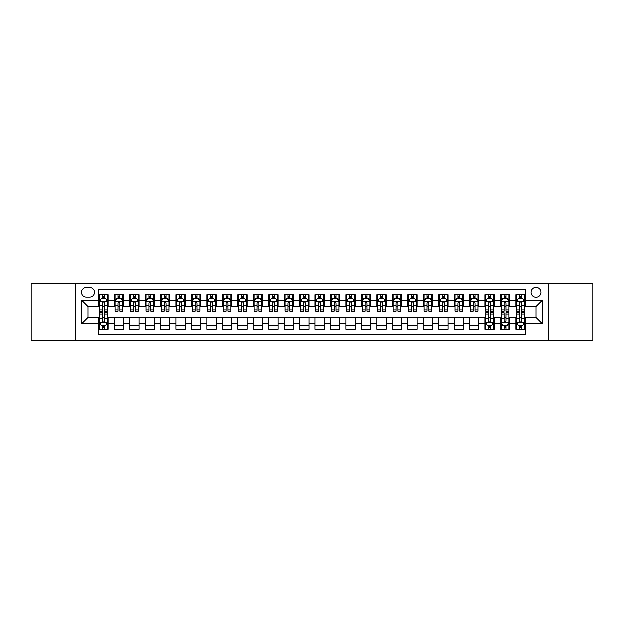<?xml version="1.0" encoding="UTF-8"?>
<svg xmlns="http://www.w3.org/2000/svg" width="624" height="624" viewBox="0 0 624 624"><rect width="100%" height="100%" fill="white"/><g stroke="black" fill="none" stroke-linecap="round" stroke-linejoin="round"><path stroke-width="0.94" d="M536.024 287.282A4.945 4.945 0 0 0 531.079 292.227A4.945 4.945 0 0 0 536.024 297.164A4.945 4.945 0 0 0 540.969 292.227A4.945 4.945 0 0 0 536.024 287.282M548.379 340.579L592.8 340.579L592.8 283.421L548.379 283.421L548.379 340.579L75.621 340.579L75.621 283.421L31.2 283.421L31.2 340.579L75.621 340.579M525.205 294.622L515.939 294.622L515.939 300.261L509.761 300.261L509.761 306.439L515.939 306.439L515.939 300.261M509.761 300.261L509.761 294.622L500.487 294.622L500.487 300.261L494.309 300.261L494.309 306.439L500.487 306.439L500.487 300.261M494.309 300.261L494.309 294.622L485.035 294.622L485.035 300.261L478.858 300.261L478.858 306.439L485.035 306.439L485.035 300.261M478.858 300.261L478.858 294.622L469.591 294.622L469.591 300.261L463.406 300.261L463.406 306.439L469.591 306.439L469.591 300.261M463.406 300.261L463.406 294.622L454.139 294.622L454.139 300.261L447.962 300.261L447.962 306.439L454.139 306.439L454.139 300.261M447.962 300.261L447.962 294.622L438.688 294.622L438.688 300.261L432.51 300.261L432.51 306.439L438.688 306.439L438.688 300.261M432.51 300.261L432.51 294.622L423.236 294.622L423.236 300.261L417.058 300.261L417.058 306.439L423.236 306.439L423.236 300.261M417.058 300.261L417.058 294.622L407.792 294.622L407.792 300.261L401.606 300.261L401.606 306.439L407.792 306.439L407.792 300.261M401.606 300.261L401.606 294.622L392.34 294.622L392.34 300.261L386.162 300.261L386.162 306.439L392.34 306.439L392.34 300.261M386.162 300.261L386.162 294.622L376.888 294.622L376.888 300.261L370.711 300.261L370.711 306.439L376.888 306.439L376.888 300.261M370.711 300.261L370.711 294.622L361.436 294.622L361.436 300.261L355.259 300.261L355.259 306.439L361.436 306.439L361.436 300.261M355.259 300.261L355.259 294.622L345.992 294.622L345.992 300.261L339.807 300.261L339.807 306.439L345.992 306.439L345.992 300.261M339.807 300.261L339.807 294.622L330.541 294.622L330.541 300.261L324.363 300.261L324.363 306.439L330.541 306.439L330.541 300.261M324.363 300.261L324.363 294.622L315.089 294.622L315.089 300.261L308.911 300.261L308.911 306.439L315.089 306.439L315.089 300.261M308.911 300.261L308.911 294.622L299.637 294.622L299.637 300.261L293.459 300.261L293.459 306.439L299.637 306.439L299.637 300.261M293.459 300.261L293.459 294.622L284.193 294.622L284.193 300.261L278.008 300.261L278.008 306.439L284.193 306.439L284.193 300.261M278.008 300.261L278.008 294.622L268.741 294.622L268.741 300.261L262.564 300.261L262.564 306.439L268.741 306.439L268.741 300.261M262.564 300.261L262.564 294.622L253.289 294.622L253.289 300.261L247.112 300.261L247.112 306.439L253.289 306.439L253.289 300.261M247.112 300.261L247.112 294.622L237.838 294.622L237.838 300.261L231.66 300.261L231.66 306.439L237.838 306.439L237.838 300.261M231.66 300.261L231.66 294.622L222.394 294.622L222.394 300.261L216.208 300.261L216.208 306.439L222.394 306.439L222.394 300.261M216.208 300.261L216.208 294.622L206.942 294.622L206.942 300.261L200.764 300.261L200.764 306.439L206.942 306.439L206.942 300.261M200.764 300.261L200.764 294.622L191.49 294.622L191.49 300.261L185.312 300.261L185.312 306.439L191.49 306.439L191.49 300.261M185.312 300.261L185.312 294.622L176.038 294.622L176.038 300.261L169.861 300.261L169.861 306.439L176.038 306.439L176.038 300.261M169.861 300.261L169.861 294.622L160.594 294.622L160.594 300.261L154.409 300.261L154.409 306.439L160.594 306.439L160.594 300.261M154.409 300.261L154.409 294.622L145.142 294.622L145.142 300.261L138.965 300.261L138.965 306.439L145.142 306.439L145.142 300.261M138.965 300.261L138.965 294.622L129.691 294.622L129.691 300.261L123.513 300.261L123.513 306.439L129.691 306.439L129.691 300.261M123.513 300.261L123.513 294.622L114.239 294.622L114.239 306.439L108.061 306.439L108.061 294.622L98.795 294.622M98.795 329.378L108.061 329.378L108.061 317.561L114.239 317.561L114.239 329.378L123.513 329.378L123.513 317.561L129.691 317.561L129.691 323.739L123.513 323.739M129.691 323.739L129.691 329.378L138.965 329.378L138.965 317.561L145.142 317.561L145.142 323.739L138.965 323.739M145.142 323.739L145.142 329.378L154.409 329.378L154.409 317.561L160.594 317.561L160.594 323.739L154.409 323.739M160.594 323.739L160.594 329.378L169.861 329.378L169.861 317.561L176.038 317.561L176.038 323.739L169.861 323.739M176.038 323.739L176.038 329.378L185.312 329.378L185.312 317.561L191.49 317.561L191.49 323.739L185.312 323.739M191.49 323.739L191.49 329.378L200.764 329.378L200.764 317.561L206.942 317.561L206.942 323.739L200.764 323.739M206.942 323.739L206.942 329.378L216.208 329.378L216.208 317.561L222.394 317.561L222.394 323.739L216.208 323.739M222.394 323.739L222.394 329.378L231.66 329.378L231.66 317.561L237.838 317.561L237.838 323.739L231.66 323.739M237.838 323.739L237.838 329.378L247.112 329.378L247.112 317.561L253.289 317.561L253.289 323.739L247.112 323.739M253.289 323.739L253.289 329.378L262.564 329.378L262.564 317.561L268.741 317.561L268.741 323.739L262.564 323.739M268.741 323.739L268.741 329.378L278.008 329.378L278.008 317.561L284.193 317.561L284.193 323.739L278.008 323.739M284.193 323.739L284.193 329.378L293.459 329.378L293.459 317.561L299.637 317.561L299.637 323.739L293.459 323.739M299.637 323.739L299.637 329.378L308.911 329.378L308.911 317.561L315.089 317.561L315.089 323.739L308.911 323.739M315.089 323.739L315.089 329.378L324.363 329.378L324.363 317.561L330.541 317.561L330.541 323.739L324.363 323.739M330.541 323.739L330.541 329.378L339.807 329.378L339.807 317.561L345.992 317.561L345.992 323.739L339.807 323.739M345.992 323.739L345.992 329.378L355.259 329.378L355.259 317.561L361.436 317.561L361.436 323.739L355.259 323.739M361.436 323.739L361.436 329.378L370.711 329.378L370.711 317.561L376.888 317.561L376.888 323.739L370.711 323.739M376.888 323.739L376.888 329.378L386.162 329.378L386.162 317.561L392.34 317.561L392.34 323.739L386.162 323.739M392.34 323.739L392.34 329.378L401.606 329.378L401.606 317.561L407.792 317.561L407.792 323.739L401.606 323.739M407.792 323.739L407.792 329.378L417.058 329.378L417.058 317.561L423.236 317.561L423.236 323.739L417.058 323.739M423.236 323.739L423.236 329.378L432.51 329.378L432.51 317.561L438.688 317.561L438.688 323.739L432.51 323.739M438.688 323.739L438.688 329.378L447.962 329.378L447.962 317.561L454.139 317.561L454.139 323.739L447.962 323.739M454.139 323.739L454.139 329.378L463.406 329.378L463.406 317.561L469.591 317.561L469.591 323.739L463.406 323.739M469.591 323.739L469.591 329.378L478.858 329.378L478.858 317.561L485.035 317.561L485.035 323.739L478.858 323.739M485.035 323.739L485.035 329.378L494.309 329.378L494.309 317.561L500.487 317.561L500.487 323.739L494.309 323.739M500.487 323.739L500.487 329.378L509.761 329.378L509.761 317.561L515.939 317.561L515.939 323.739L509.761 323.739M86.276 297.016L89.677 297.016A4.789 4.789 0 0 0 94.466 292.227A4.789 4.789 0 0 0 89.677 287.438L86.276 287.438A4.789 4.789 0 0 0 81.487 292.227A4.789 4.789 0 0 0 86.276 297.016M548.379 283.421L75.621 283.421M525.205 300.261L525.205 289.442L98.795 289.442L98.795 306.439L87.976 306.439L87.976 317.561L98.795 317.561L98.795 334.558L525.205 334.558L525.205 317.561L536.024 317.561L536.024 306.439L525.205 306.439L525.205 300.261L542.201 300.261L542.201 323.739L525.205 323.739M98.795 323.739L81.799 323.739L81.799 300.261L98.795 300.261M515.939 323.739L515.939 329.378L525.205 329.378M98.795 298.483L99.567 298.483M102.5 298.483L104.356 298.483M107.289 298.483L108.061 298.483M98.795 306.283L99.567 306.283M102.5 306.283L104.356 306.283M107.289 306.283L108.061 306.283M98.795 317.717L99.567 317.717M102.5 317.717L104.356 317.717M107.289 317.717L108.061 317.717M98.795 325.517L99.567 325.517M102.5 325.517L104.356 325.517M107.289 325.517L108.061 325.517M114.239 306.283L115.019 306.283M117.952 306.283L119.808 306.283M122.741 306.283L123.513 306.283M114.239 298.483L115.019 298.483M117.952 298.483L119.808 298.483M122.741 298.483L123.513 298.483M114.239 317.717L123.513 317.717M114.239 325.517L123.513 325.517M129.691 317.717L138.965 317.717M129.691 325.517L138.965 325.517M129.691 298.483L130.463 298.483M133.403 298.483L135.252 298.483M138.193 298.483L138.965 298.483M129.691 306.283L130.463 306.283M133.403 306.283L135.252 306.283M138.193 306.283L138.965 306.283M145.142 317.717L154.409 317.717M145.142 325.517L154.409 325.517M145.142 298.483L145.915 298.483M148.847 298.483L150.704 298.483M153.637 298.483L154.409 298.483M145.142 306.283L145.915 306.283M148.847 306.283L150.704 306.283M153.637 306.283L154.409 306.283M160.594 317.717L169.861 317.717M160.594 325.517L169.861 325.517M160.594 298.483L161.366 298.483M164.299 298.483L166.156 298.483M169.088 298.483L169.861 298.483M160.594 306.283L161.366 306.283M164.299 306.283L166.156 306.283M169.088 306.283L169.861 306.283M176.038 317.717L185.312 317.717M176.038 325.517L185.312 325.517M176.038 298.483L176.818 298.483M179.751 298.483L181.607 298.483M184.54 298.483L185.312 298.483M176.038 306.283L176.818 306.283M179.751 306.283L181.607 306.283M184.54 306.283L185.312 306.283M191.49 317.717L200.764 317.717M191.49 325.517L200.764 325.517M191.49 298.483L192.262 298.483M195.203 298.483L197.051 298.483M199.992 298.483L200.764 298.483M191.49 306.283L192.262 306.283M195.203 306.283L197.051 306.283M199.992 306.283L200.764 306.283M206.942 317.717L216.208 317.717M206.942 325.517L216.208 325.517M206.942 298.483L207.714 298.483M210.647 298.483L212.503 298.483M215.436 298.483L216.208 298.483M206.942 306.283L207.714 306.283M210.647 306.283L212.503 306.283M215.436 306.283L216.208 306.283M222.394 317.717L231.66 317.717M222.394 325.517L231.66 325.517M222.394 298.483L223.166 298.483M226.099 298.483L227.955 298.483M230.888 298.483L231.66 298.483M222.394 306.283L223.166 306.283M226.099 306.283L227.955 306.283M230.888 306.283L231.66 306.283M237.838 317.717L247.112 317.717M237.838 325.517L247.112 325.517M237.838 298.483L238.61 298.483M241.55 298.483L243.407 298.483M246.34 298.483L247.112 298.483M237.838 306.283L238.61 306.283M241.55 306.283L243.407 306.283M246.34 306.283L247.112 306.283M253.289 317.717L262.564 317.717M253.289 325.517L262.564 325.517M253.289 298.483L254.062 298.483M257.002 298.483L258.851 298.483M261.791 298.483L262.564 298.483M253.289 306.283L254.062 306.283M257.002 306.283L258.851 306.283M261.791 306.283L262.564 306.283M268.741 317.717L278.008 317.717M268.741 325.517L278.008 325.517M268.741 298.483L269.513 298.483M272.446 298.483L274.303 298.483M277.235 298.483L278.008 298.483M268.741 306.283L269.513 306.283M272.446 306.283L274.303 306.283M277.235 306.283L278.008 306.283M284.193 317.717L293.459 317.717M284.193 325.517L293.459 325.517M284.193 298.483L284.965 298.483M287.898 298.483L289.754 298.483M292.687 298.483L293.459 298.483M284.193 306.283L284.965 306.283M287.898 306.283L289.754 306.283M292.687 306.283L293.459 306.283M299.637 317.717L308.911 317.717M299.637 325.517L308.911 325.517M299.637 298.483L300.409 298.483M303.35 298.483L305.198 298.483M308.139 298.483L308.911 298.483M299.637 306.283L300.409 306.283M303.35 306.283L305.198 306.283M308.139 306.283L308.911 306.283M315.089 317.717L324.363 317.717M315.089 325.517L324.363 325.517M315.089 298.483L315.861 298.483M318.802 298.483L320.65 298.483M323.591 298.483L324.363 298.483M315.089 306.283L315.861 306.283M318.802 306.283L320.65 306.283M323.591 306.283L324.363 306.283M330.541 317.717L339.807 317.717M330.541 325.517L339.807 325.517M330.541 298.483L331.313 298.483M334.246 298.483L336.102 298.483M339.035 298.483L339.807 298.483M330.541 306.283L331.313 306.283M334.246 306.283L336.102 306.283M339.035 306.283L339.807 306.283M345.992 317.717L355.259 317.717M345.992 325.517L355.259 325.517M345.992 298.483L346.765 298.483M349.697 298.483L351.554 298.483M354.487 298.483L355.259 298.483M345.992 306.283L346.765 306.283M349.697 306.283L351.554 306.283M354.487 306.283L355.259 306.283M361.436 317.717L370.711 317.717M361.436 325.517L370.711 325.517M361.436 298.483L362.209 298.483M365.149 298.483L366.998 298.483M369.938 298.483L370.711 298.483M361.436 306.283L362.209 306.283M365.149 306.283L366.998 306.283M369.938 306.283L370.711 306.283M376.888 317.717L386.162 317.717M376.888 325.517L386.162 325.517M376.888 298.483L377.66 298.483M380.593 298.483L382.45 298.483M385.39 298.483L386.162 298.483M376.888 306.283L377.66 306.283M380.593 306.283L382.45 306.283M385.39 306.283L386.162 306.283M392.34 317.717L401.606 317.717M392.34 325.517L401.606 325.517M392.34 298.483L393.112 298.483M396.045 298.483L397.901 298.483M400.834 298.483L401.606 298.483M392.34 306.283L393.112 306.283M396.045 306.283L397.901 306.283M400.834 306.283L401.606 306.283M407.792 317.717L417.058 317.717M407.792 325.517L417.058 325.517M407.792 298.483L408.564 298.483M411.497 298.483L413.353 298.483M416.286 298.483L417.058 298.483M407.792 306.283L408.564 306.283M411.497 306.283L413.353 306.283M416.286 306.283L417.058 306.283M423.236 317.717L432.51 317.717M423.236 325.517L432.51 325.517M423.236 298.483L424.008 298.483M426.949 298.483L428.797 298.483M431.738 298.483L432.51 298.483M423.236 306.283L424.008 306.283M426.949 306.283L428.797 306.283M431.738 306.283L432.51 306.283M438.688 317.717L447.962 317.717M438.688 325.517L447.962 325.517M438.688 298.483L439.46 298.483M442.393 298.483L444.249 298.483M447.182 298.483L447.962 298.483M438.688 306.283L439.46 306.283M442.393 306.283L444.249 306.283M447.182 306.283L447.962 306.283M454.139 317.717L463.406 317.717M454.139 325.517L463.406 325.517M454.139 298.483L454.912 298.483M457.844 298.483L459.701 298.483M462.634 298.483L463.406 298.483M454.139 306.283L454.912 306.283M457.844 306.283L459.701 306.283M462.634 306.283L463.406 306.283M469.591 317.717L478.858 317.717M469.591 325.517L478.858 325.517M469.591 298.483L470.363 298.483M473.296 298.483L475.153 298.483M478.085 298.483L478.858 298.483M469.591 306.283L470.363 306.283M473.296 306.283L475.153 306.283M478.085 306.283L478.858 306.283M485.035 317.717L485.807 317.717M488.748 317.717L490.597 317.717M493.537 317.717L494.309 317.717M485.035 325.517L485.807 325.517M488.748 325.517L490.597 325.517M493.537 325.517L494.309 325.517M485.035 298.483L485.807 298.483M488.748 298.483L490.597 298.483M493.537 298.483L494.309 298.483M485.035 306.283L485.807 306.283M488.748 306.283L490.597 306.283M493.537 306.283L494.309 306.283M500.487 317.717L501.259 317.717M504.192 317.717L506.048 317.717M508.981 317.717L509.761 317.717M500.487 325.517L501.259 325.517M504.192 325.517L506.048 325.517M508.981 325.517L509.761 325.517M500.487 298.483L501.259 298.483M504.192 298.483L506.048 298.483M508.981 298.483L509.761 298.483M500.487 306.283L501.259 306.283M504.192 306.283L506.048 306.283M508.981 306.283L509.761 306.283M515.939 317.717L516.711 317.717M519.644 317.717L521.5 317.717M524.433 317.717L525.205 317.717M515.939 325.517L516.711 325.517M519.644 325.517L521.5 325.517M524.433 325.517L525.205 325.517M515.939 298.483L516.711 298.483M519.644 298.483L521.5 298.483M524.433 298.483L525.205 298.483M515.939 306.283L516.711 306.283M519.644 306.283L521.5 306.283M524.433 306.283L525.205 306.283M87.976 306.439L81.799 300.261M87.976 317.561L81.799 323.739M542.201 300.261L536.024 306.439M542.201 323.739L536.024 317.561M104.356 296.626L102.5 296.626M107.289 309.816L104.356 309.816L104.356 311.072L107.289 311.072L107.289 301.649L105.745 298.561L101.111 298.561L99.567 301.649L99.567 311.072L102.5 311.072L102.5 309.816L99.567 309.816M99.567 301.649L99.567 294.622M107.289 301.649L107.289 294.622M102.5 298.561L102.5 294.622M104.356 294.622L104.356 298.561M104.356 309.816L104.356 302.804C103.74 301.618 103.116 301.618 102.5 302.804L102.5 309.816M102.5 327.374L104.356 327.374M99.567 314.184L102.5 314.184L102.5 312.928L99.567 312.928L99.567 322.351L101.111 325.439L105.745 325.439L107.289 322.351L107.289 312.928L104.356 312.928L104.356 314.184L107.289 314.184M107.289 322.351L107.289 329.378M99.567 322.351L99.567 329.378M104.356 325.439L104.356 329.378M102.5 329.378L102.5 325.439M102.5 314.184L102.5 321.196C103.116 322.382 103.732 322.382 104.356 321.196L104.356 314.184M119.808 296.626L117.952 296.626M122.741 309.816L119.808 309.816L119.808 311.072L122.741 311.072L122.741 301.649L121.196 298.561L116.563 298.561L115.019 301.649L115.019 311.072L117.952 311.072L117.952 309.816L115.019 309.816M115.019 301.649L115.019 294.622M122.741 301.649L122.741 294.622M117.952 298.561L117.952 294.622M119.808 294.622L119.808 298.561M119.808 309.816L119.808 302.804C119.184 301.618 118.568 301.618 117.952 302.804L117.952 309.816M135.252 296.626L133.403 296.626M138.193 309.816L135.252 309.816L135.252 311.072L138.193 311.072L138.193 301.649L136.648 298.561L132.007 298.561L130.463 301.649L130.463 311.072L133.403 311.072L133.403 309.816L130.463 309.816M130.463 301.649L130.463 294.622M138.193 301.649L138.193 294.622M133.403 298.561L133.403 294.622M135.252 294.622L135.252 298.561M135.252 309.816L135.252 302.804C134.636 301.618 134.02 301.618 133.403 302.804L133.403 309.816M150.704 296.626L148.847 296.626M153.637 309.816L150.704 309.816L150.704 311.072L153.637 311.072L153.637 301.649L152.092 298.561L147.459 298.561L145.915 301.649L145.915 311.072L148.847 311.072L148.847 309.816L145.915 309.816M145.915 301.649L145.915 294.622M153.637 301.649L153.637 294.622M148.847 298.561L148.847 294.622M150.704 294.622L150.704 298.561M150.704 309.816L150.704 302.804C150.088 301.618 149.471 301.618 148.847 302.804L148.847 309.816M166.156 296.626L164.299 296.626M169.088 309.816L166.156 309.816L166.156 311.072L169.088 311.072L169.088 301.649L167.544 298.561L162.911 298.561L161.366 301.649L161.366 311.072L164.299 311.072L164.299 309.816L161.366 309.816M161.366 301.649L161.366 294.622M169.088 301.649L169.088 294.622M164.299 298.561L164.299 294.622M166.156 294.622L166.156 298.561M166.156 309.816L166.156 302.804C165.539 301.618 164.915 301.618 164.299 302.804L164.299 309.816M181.607 296.626L179.751 296.626M184.54 309.816L181.607 309.816L181.607 311.072L184.54 311.072L184.54 301.649L182.996 298.561L178.363 298.561L176.818 301.649L176.818 311.072L179.751 311.072L179.751 309.816L176.818 309.816M176.818 301.649L176.818 294.622M184.54 301.649L184.54 294.622M179.751 298.561L179.751 294.622M181.607 294.622L181.607 298.561M181.607 309.816L181.607 302.804C180.983 301.618 180.367 301.618 179.751 302.804L179.751 309.816M197.051 296.626L195.203 296.626M199.992 309.816L197.051 309.816L197.051 311.072L199.992 311.072L199.992 301.649L198.448 298.561L193.807 298.561L192.262 301.649L192.262 311.072L195.203 311.072L195.203 309.816L192.262 309.816M192.262 301.649L192.262 294.622M199.992 301.649L199.992 294.622M195.203 298.561L195.203 294.622M197.051 294.622L197.051 298.561M197.051 309.816L197.051 302.804C196.435 301.618 195.819 301.618 195.203 302.804L195.203 309.816M212.503 296.626L210.647 296.626M215.436 309.816L212.503 309.816L212.503 311.072L215.436 311.072L215.436 301.649L213.892 298.561L209.258 298.561L207.714 301.649L207.714 311.072L210.647 311.072L210.647 309.816L207.714 309.816M207.714 301.649L207.714 294.622M215.436 301.649L215.436 294.622M210.647 298.561L210.647 294.622M212.503 294.622L212.503 298.561M212.503 309.816L212.503 302.804C211.887 301.618 211.271 301.618 210.647 302.804L210.647 309.816M227.955 296.626L226.099 296.626M230.888 309.816L227.955 309.816L227.955 311.072L230.888 311.072L230.888 301.649L229.343 298.561L224.71 298.561L223.166 301.649L223.166 311.072L226.099 311.072L226.099 309.816L223.166 309.816M223.166 301.649L223.166 294.622M230.888 301.649L230.888 294.622M226.099 298.561L226.099 294.622M227.955 294.622L227.955 298.561M227.955 309.816L227.955 302.804C227.339 301.618 226.715 301.618 226.099 302.804L226.099 309.816M243.407 296.626L241.55 296.626M246.34 309.816L243.407 309.816L243.407 311.072L246.34 311.072L246.34 301.649L244.795 298.561L240.162 298.561L238.61 301.649L238.61 311.072L241.55 311.072L241.55 309.816L238.61 309.816M238.61 301.649L238.61 294.622M246.34 301.649L246.34 294.622M241.55 298.561L241.55 294.622M243.407 294.622L243.407 298.561M243.407 309.816L243.407 302.804C242.783 301.618 242.167 301.618 241.55 302.804L241.55 309.816M258.851 296.626L257.002 296.626M261.791 309.816L258.851 309.816L258.851 311.072L261.791 311.072L261.791 301.649L260.247 298.561L255.606 298.561L254.062 301.649L254.062 311.072L257.002 311.072L257.002 309.816L254.062 309.816M254.062 301.649L254.062 294.622M261.791 301.649L261.791 294.622M257.002 298.561L257.002 294.622M258.851 294.622L258.851 298.561M258.851 309.816L258.851 302.804C258.235 301.618 257.618 301.618 257.002 302.804L257.002 309.816M274.303 296.626L272.446 296.626M277.235 309.816L274.303 309.816L274.303 311.072L277.235 311.072L277.235 301.649L275.691 298.561L271.058 298.561L269.513 301.649L269.513 311.072L272.446 311.072L272.446 309.816L269.513 309.816M269.513 301.649L269.513 294.622M277.235 301.649L277.235 294.622M272.446 298.561L272.446 294.622M274.303 294.622L274.303 298.561M274.303 309.816L274.303 302.804C273.686 301.618 273.07 301.618 272.446 302.804L272.446 309.816M289.754 296.626L287.898 296.626M292.687 309.816L289.754 309.816L289.754 311.072L292.687 311.072L292.687 301.649L291.143 298.561L286.51 298.561L284.965 301.649L284.965 311.072L287.898 311.072L287.898 309.816L284.965 309.816M284.965 301.649L284.965 294.622M292.687 301.649L292.687 294.622M287.898 298.561L287.898 294.622M289.754 294.622L289.754 298.561M289.754 309.816L289.754 302.804C289.138 301.618 288.514 301.618 287.898 302.804L287.898 309.816M305.198 296.626L303.35 296.626M308.139 309.816L305.198 309.816L305.198 311.072L308.139 311.072L308.139 301.649L306.595 298.561L301.961 298.561L300.409 301.649L300.409 311.072L303.35 311.072L303.35 309.816L300.409 309.816M300.409 301.649L300.409 294.622M308.139 301.649L308.139 294.622M303.35 298.561L303.35 294.622M305.198 294.622L305.198 298.561M305.198 309.816L305.198 302.804C304.582 301.618 303.966 301.618 303.35 302.804L303.35 309.816M320.65 296.626L318.802 296.626M323.591 309.816L320.65 309.816L320.65 311.072L323.591 311.072L323.591 301.649L322.039 298.561L317.405 298.561L315.861 301.649L315.861 311.072L318.802 311.072L318.802 309.816L315.861 309.816M315.861 301.649L315.861 294.622M323.591 301.649L323.591 294.622M318.802 298.561L318.802 294.622M320.65 294.622L320.65 298.561M320.65 309.816L320.65 302.804C320.034 301.618 319.418 301.618 318.802 302.804L318.802 309.816M336.102 296.626L334.246 296.626M339.035 309.816L336.102 309.816L336.102 311.072L339.035 311.072L339.035 301.649L337.49 298.561L332.857 298.561L331.313 301.649L331.313 311.072L334.246 311.072L334.246 309.816L331.313 309.816M331.313 301.649L331.313 294.622M339.035 301.649L339.035 294.622M334.246 298.561L334.246 294.622M336.102 294.622L336.102 298.561M336.102 309.816L336.102 302.804C335.486 301.618 334.87 301.618 334.246 302.804L334.246 309.816M351.554 296.626L349.697 296.626M354.487 309.816L351.554 309.816L351.554 311.072L354.487 311.072L354.487 301.649L352.942 298.561L348.309 298.561L346.765 301.649L346.765 311.072L349.697 311.072L349.697 309.816L346.765 309.816M346.765 301.649L346.765 294.622M354.487 301.649L354.487 294.622M349.697 298.561L349.697 294.622M351.554 294.622L351.554 298.561M351.554 309.816L351.554 302.804C350.938 301.618 350.314 301.618 349.697 302.804L349.697 309.816M366.998 296.626L365.149 296.626M369.938 309.816L366.998 309.816L366.998 311.072L369.938 311.072L369.938 301.649L368.394 298.561L363.753 298.561L362.209 301.649L362.209 311.072L365.149 311.072L365.149 309.816L362.209 309.816M362.209 301.649L362.209 294.622M369.938 301.649L369.938 294.622M365.149 298.561L365.149 294.622M366.998 294.622L366.998 298.561M366.998 309.816L366.998 302.804C366.382 301.618 365.765 301.618 365.149 302.804L365.149 309.816M382.45 296.626L380.593 296.626M385.39 309.816L382.45 309.816L382.45 311.072L385.39 311.072L385.39 301.649L383.838 298.561L379.205 298.561L377.66 301.649L377.66 311.072L380.593 311.072L380.593 309.816L377.66 309.816M377.66 301.649L377.66 294.622M385.39 301.649L385.39 294.622M380.593 298.561L380.593 294.622M382.45 294.622L382.45 298.561M382.45 309.816L382.45 302.804C381.833 301.618 381.217 301.618 380.593 302.804L380.593 309.816M397.901 296.626L396.045 296.626M400.834 309.816L397.901 309.816L397.901 311.072L400.834 311.072L400.834 301.649L399.29 298.561L394.657 298.561L393.112 301.649L393.112 311.072L396.045 311.072L396.045 309.816L393.112 309.816M393.112 301.649L393.112 294.622M400.834 301.649L400.834 294.622M396.045 298.561L396.045 294.622M397.901 294.622L397.901 298.561M397.901 309.816L397.901 302.804C397.285 301.618 396.669 301.618 396.045 302.804L396.045 309.816M413.353 296.626L411.497 296.626M416.286 309.816L413.353 309.816L413.353 311.072L416.286 311.072L416.286 301.649L414.742 298.561L410.108 298.561L408.564 301.649L408.564 311.072L411.497 311.072L411.497 309.816L408.564 309.816M408.564 301.649L408.564 294.622M416.286 301.649L416.286 294.622M411.497 298.561L411.497 294.622M413.353 294.622L413.353 298.561M413.353 309.816L413.353 302.804C412.737 301.618 412.113 301.618 411.497 302.804L411.497 309.816M428.797 296.626L426.949 296.626M431.738 309.816L428.797 309.816L428.797 311.072L431.738 311.072L431.738 301.649L430.193 298.561L425.552 298.561L424.008 301.649L424.008 311.072L426.949 311.072L426.949 309.816L424.008 309.816M424.008 301.649L424.008 294.622M431.738 301.649L431.738 294.622M426.949 298.561L426.949 294.622M428.797 294.622L428.797 298.561M428.797 309.816L428.797 302.804C428.181 301.618 427.565 301.618 426.949 302.804L426.949 309.816M444.249 296.626L442.393 296.626M447.182 309.816L444.249 309.816L444.249 311.072L447.182 311.072L447.182 301.649L445.637 298.561L441.004 298.561L439.46 301.649L439.46 311.072L442.393 311.072L442.393 309.816L439.46 309.816M439.46 301.649L439.46 294.622M447.182 301.649L447.182 294.622M442.393 298.561L442.393 294.622M444.249 294.622L444.249 298.561M444.249 309.816L444.249 302.804C443.633 301.618 443.017 301.618 442.393 302.804L442.393 309.816M459.701 296.626L457.844 296.626M462.634 309.816L459.701 309.816L459.701 311.072L462.634 311.072L462.634 301.649L461.089 298.561L456.456 298.561L454.912 301.649L454.912 311.072L457.844 311.072L457.844 309.816L454.912 309.816M454.912 301.649L454.912 294.622M462.634 301.649L462.634 294.622M457.844 298.561L457.844 294.622M459.701 294.622L459.701 298.561M459.701 309.816L459.701 302.804C459.085 301.618 458.468 301.618 457.844 302.804L457.844 309.816M475.153 296.626L473.296 296.626M478.085 309.816L475.153 309.816L475.153 311.072L478.085 311.072L478.085 301.649L476.541 298.561L471.908 298.561L470.363 301.649L470.363 311.072L473.296 311.072L473.296 309.816L470.363 309.816M470.363 301.649L470.363 294.622M478.085 301.649L478.085 294.622M473.296 298.561L473.296 294.622M475.153 294.622L475.153 298.561M475.153 309.816L475.153 302.804C474.536 301.618 473.912 301.618 473.296 302.804L473.296 309.816M490.597 296.626L488.748 296.626M493.537 309.816L490.597 309.816L490.597 311.072L493.537 311.072L493.537 301.649L491.993 298.561L487.352 298.561L485.807 301.649L485.807 311.072L488.748 311.072L488.748 309.816L485.807 309.816M485.807 301.649L485.807 294.622M493.537 301.649L493.537 294.622M488.748 298.561L488.748 294.622M490.597 294.622L490.597 298.561M490.597 309.816L490.597 302.804C489.98 301.618 489.364 301.618 488.748 302.804L488.748 309.816M488.748 327.374L490.597 327.374M485.807 314.184L488.748 314.184L488.748 312.928L485.807 312.928L485.807 322.351L487.352 325.439L491.993 325.439L493.537 322.351L493.537 312.928L490.597 312.928L490.597 314.184L493.537 314.184M493.537 322.351L493.537 329.378M485.807 322.351L485.807 329.378M490.597 325.439L490.597 329.378M488.748 329.378L488.748 325.439M488.748 314.184L488.748 321.196C489.364 322.382 489.98 322.382 490.597 321.196L490.597 314.184M506.048 296.626L504.192 296.626M508.981 309.816L506.048 309.816L506.048 311.072L508.981 311.072L508.981 301.649L507.437 298.561L502.804 298.561L501.259 301.649L501.259 311.072L504.192 311.072L504.192 309.816L501.259 309.816M501.259 301.649L501.259 294.622M508.981 301.649L508.981 294.622M504.192 298.561L504.192 294.622M506.048 294.622L506.048 298.561M506.048 309.816L506.048 302.804C505.432 301.618 504.816 301.618 504.192 302.804L504.192 309.816M504.192 327.374L506.048 327.374M501.259 314.184L504.192 314.184L504.192 312.928L501.259 312.928L501.259 322.351L502.804 325.439L507.437 325.439L508.981 322.351L508.981 312.928L506.048 312.928L506.048 314.184L508.981 314.184M508.981 322.351L508.981 329.378M501.259 322.351L501.259 329.378M506.048 325.439L506.048 329.378M504.192 329.378L504.192 325.439M504.192 314.184L504.192 321.196C504.816 322.382 505.432 322.382 506.048 321.196L506.048 314.184M521.5 296.626L519.644 296.626M524.433 309.816L521.5 309.816L521.5 311.072L524.433 311.072L524.433 301.649L522.889 298.561L518.255 298.561L516.711 301.649L516.711 311.072L519.644 311.072L519.644 309.816L516.711 309.816M516.711 301.649L516.711 294.622M524.433 301.649L524.433 294.622M519.644 298.561L519.644 294.622M521.5 294.622L521.5 298.561M521.5 309.816L521.5 302.804C520.884 301.618 520.268 301.618 519.644 302.804L519.644 309.816M519.644 327.374L521.5 327.374M516.711 314.184L519.644 314.184L519.644 312.928L516.711 312.928L516.711 322.351L518.255 325.439L522.889 325.439L524.433 322.351L524.433 312.928L521.5 312.928L521.5 314.184L524.433 314.184M524.433 322.351L524.433 329.378M516.711 322.351L516.711 329.378M521.5 325.439L521.5 329.378M519.644 329.378L519.644 325.439M519.644 314.184L519.644 321.196C520.26 322.382 520.884 322.382 521.5 321.196L521.5 314.184M114.239 323.739L108.061 323.739M114.239 300.261L108.061 300.261M107.25 301.571L99.606 301.571M99.567 299.411L100.682 299.411M106.174 299.411L107.289 299.411M102.5 305.23L99.567 305.23M107.289 305.23L104.356 305.23M104.356 297.609L102.5 297.609M99.606 322.429L107.25 322.429M107.289 324.589L106.174 324.589M100.682 324.589L99.567 324.589M104.356 318.77L107.289 318.77M99.567 318.77L102.5 318.77M102.5 326.391L104.356 326.391M122.702 301.571L115.05 301.571M115.019 299.411L116.134 299.411M121.618 299.411L122.741 299.411M117.952 305.23L115.019 305.23M122.741 305.23L119.808 305.23M119.808 297.609L117.952 297.609M138.154 301.571L130.502 301.571M130.463 299.411L131.586 299.411M137.069 299.411L138.193 299.411M133.403 305.23L130.463 305.23M138.193 305.23L135.252 305.23M135.252 297.609L133.403 297.609M153.598 301.571L145.954 301.571M145.915 299.411L147.038 299.411M152.521 299.411L153.637 299.411M148.847 305.23L145.915 305.23M153.637 305.23L150.704 305.23M150.704 297.609L148.847 297.609M169.049 301.571L161.405 301.571M161.366 299.411L162.482 299.411M167.973 299.411L169.088 299.411M164.299 305.23L161.366 305.23M169.088 305.23L166.156 305.23M166.156 297.609L164.299 297.609M184.501 301.571L176.849 301.571M176.818 299.411L177.934 299.411M183.417 299.411L184.54 299.411M179.751 305.23L176.818 305.23M184.54 305.23L181.607 305.23M181.607 297.609L179.751 297.609M199.953 301.571L192.301 301.571M192.262 299.411L193.385 299.411M198.869 299.411L199.992 299.411M195.203 305.23L192.262 305.23M199.992 305.23L197.051 305.23M197.051 297.609L195.203 297.609M215.397 301.571L207.753 301.571M207.714 299.411L208.837 299.411M214.321 299.411L215.436 299.411M210.647 305.23L207.714 305.23M215.436 305.23L212.503 305.23M212.503 297.609L210.647 297.609M230.849 301.571L223.205 301.571M223.166 299.411L224.281 299.411M229.772 299.411L230.888 299.411M226.099 305.23L223.166 305.23M230.888 305.23L227.955 305.23M227.955 297.609L226.099 297.609M246.301 301.571L238.649 301.571M238.61 299.411L239.733 299.411M245.216 299.411L246.34 299.411M241.55 305.23L238.61 305.23M246.34 305.23L243.407 305.23M243.407 297.609L241.55 297.609M261.752 301.571L254.101 301.571M254.062 299.411L255.185 299.411M260.668 299.411L261.791 299.411M257.002 305.23L254.062 305.23M261.791 305.23L258.851 305.23M258.851 297.609L257.002 297.609M277.196 301.571L269.552 301.571M269.513 299.411L270.637 299.411M276.12 299.411L277.235 299.411M272.446 305.23L269.513 305.23M277.235 305.23L274.303 305.23M274.303 297.609L272.446 297.609M292.648 301.571L285.004 301.571M284.965 299.411L286.081 299.411M291.564 299.411L292.687 299.411M287.898 305.23L284.965 305.23M292.687 305.23L289.754 305.23M289.754 297.609L287.898 297.609M308.1 301.571L300.448 301.571M300.409 299.411L301.532 299.411M307.016 299.411L308.139 299.411M303.35 305.23L300.409 305.23M308.139 305.23L305.198 305.23M305.198 297.609L303.35 297.609M323.552 301.571L315.9 301.571M315.861 299.411L316.984 299.411M322.468 299.411L323.591 299.411M318.802 305.23L315.861 305.23M323.591 305.23L320.65 305.23M320.65 297.609L318.802 297.609M338.996 301.571L331.352 301.571M331.313 299.411L332.436 299.411M337.919 299.411L339.035 299.411M334.246 305.23L331.313 305.23M339.035 305.23L336.102 305.23M336.102 297.609L334.246 297.609M354.448 301.571L346.804 301.571M346.765 299.411L347.88 299.411M353.363 299.411L354.487 299.411M349.697 305.23L346.765 305.23M354.487 305.23L351.554 305.23M351.554 297.609L349.697 297.609M369.899 301.571L362.248 301.571M362.209 299.411L363.332 299.411M368.815 299.411L369.938 299.411M365.149 305.23L362.209 305.23M369.938 305.23L366.998 305.23M366.998 297.609L365.149 297.609M385.351 301.571L377.699 301.571M377.66 299.411L378.784 299.411M384.267 299.411L385.39 299.411M380.593 305.23L377.66 305.23M385.39 305.23L382.45 305.23M382.45 297.609L380.593 297.609M400.795 301.571L393.151 301.571M393.112 299.411L394.228 299.411M399.719 299.411L400.834 299.411M396.045 305.23L393.112 305.23M400.834 305.23L397.901 305.23M397.901 297.609L396.045 297.609M416.247 301.571L408.603 301.571M408.564 299.411L409.679 299.411M415.163 299.411L416.286 299.411M411.497 305.23L408.564 305.23M416.286 305.23L413.353 305.23M413.353 297.609L411.497 297.609M431.699 301.571L424.047 301.571M424.008 299.411L425.131 299.411M430.615 299.411L431.738 299.411M426.949 305.23L424.008 305.23M431.738 305.23L428.797 305.23M428.797 297.609L426.949 297.609M447.151 301.571L439.499 301.571M439.46 299.411L440.583 299.411M446.066 299.411L447.182 299.411M442.393 305.23L439.46 305.23M447.182 305.23L444.249 305.23M444.249 297.609L442.393 297.609M462.595 301.571L454.951 301.571M454.912 299.411L456.027 299.411M461.518 299.411L462.634 299.411M457.844 305.23L454.912 305.23M462.634 305.23L459.701 305.23M459.701 297.609L457.844 297.609M478.046 301.571L470.402 301.571M470.363 299.411L471.479 299.411M476.962 299.411L478.085 299.411M473.296 305.23L470.363 305.23M478.085 305.23L475.153 305.23M475.153 297.609L473.296 297.609M493.498 301.571L485.846 301.571M485.807 299.411L486.931 299.411M492.414 299.411L493.537 299.411M488.748 305.23L485.807 305.23M493.537 305.23L490.597 305.23M490.597 297.609L488.748 297.609M485.846 322.429L493.498 322.429M493.537 324.589L492.414 324.589M486.931 324.589L485.807 324.589M490.597 318.77L493.537 318.77M485.807 318.77L488.748 318.77M488.748 326.391L490.597 326.391M508.95 301.571L501.298 301.571M501.259 299.411L502.382 299.411M507.866 299.411L508.981 299.411M504.192 305.23L501.259 305.23M508.981 305.23L506.048 305.23M506.048 297.609L504.192 297.609M501.298 322.429L508.95 322.429M508.981 324.589L507.866 324.589M502.382 324.589L501.259 324.589M506.048 318.77L508.981 318.77M501.259 318.77L504.192 318.77M504.192 326.391L506.048 326.391M524.394 301.571L516.75 301.571M516.711 299.411L517.826 299.411M523.318 299.411L524.433 299.411M519.644 305.23L516.711 305.23M524.433 305.23L521.5 305.23M521.5 297.609L519.644 297.609M516.75 322.429L524.394 322.429M524.433 324.589L523.318 324.589M517.826 324.589L516.711 324.589M521.5 318.77L524.433 318.77M516.711 318.77L519.644 318.77M519.644 326.391L521.5 326.391"/></g></svg>

